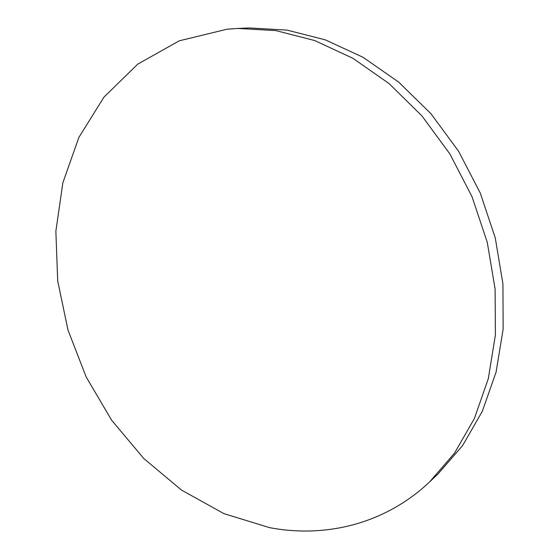 <?xml version="1.0" encoding="UTF-8"?>
<svg xmlns="http://www.w3.org/2000/svg" width="559" height="559" viewBox="0 0 559 559"><rect width="100%" height="100%" fill="white"/><g stroke="black" fill="none" stroke-linecap="round" stroke-linejoin="round"><path stroke-width="0.84" d="M269.473 527.619L223.9 513.623L181.542 490.103L143.768 458.499L111.674 420.284L86.163 376.948L67.96 329.957L57.696 280.835L55.865 231.188L62.867 182.73L78.917 137.346L104.002 97.084L137.738 64.152L179.25 40.814L227.066 29.208L237.903 28.432L275.908 30.612L314.661 40.527L352.862 58.269L389.085 83.591L421.898 115.853L449.932 154.018L472.027 196.719L487.266 242.32L495.106 289.024L495.386 335.037L488.307 378.667L474.423 418.425L454.53 453.132L429.612 481.914C384.927 524.202 325.142 538.275 269.473 527.619M237.903 28.432L249.335 27.95L286.942 30.088L325.247 39.822L362.959 57.249L398.686 82.117L431.017 113.791L458.618 151.272L480.335 193.211L495.288 238.008L502.939 283.916L503.135 329.181L496.078 372.133L482.305 411.326L462.6 445.586L437.928 474.053L429.612 481.914"/></g></svg>
